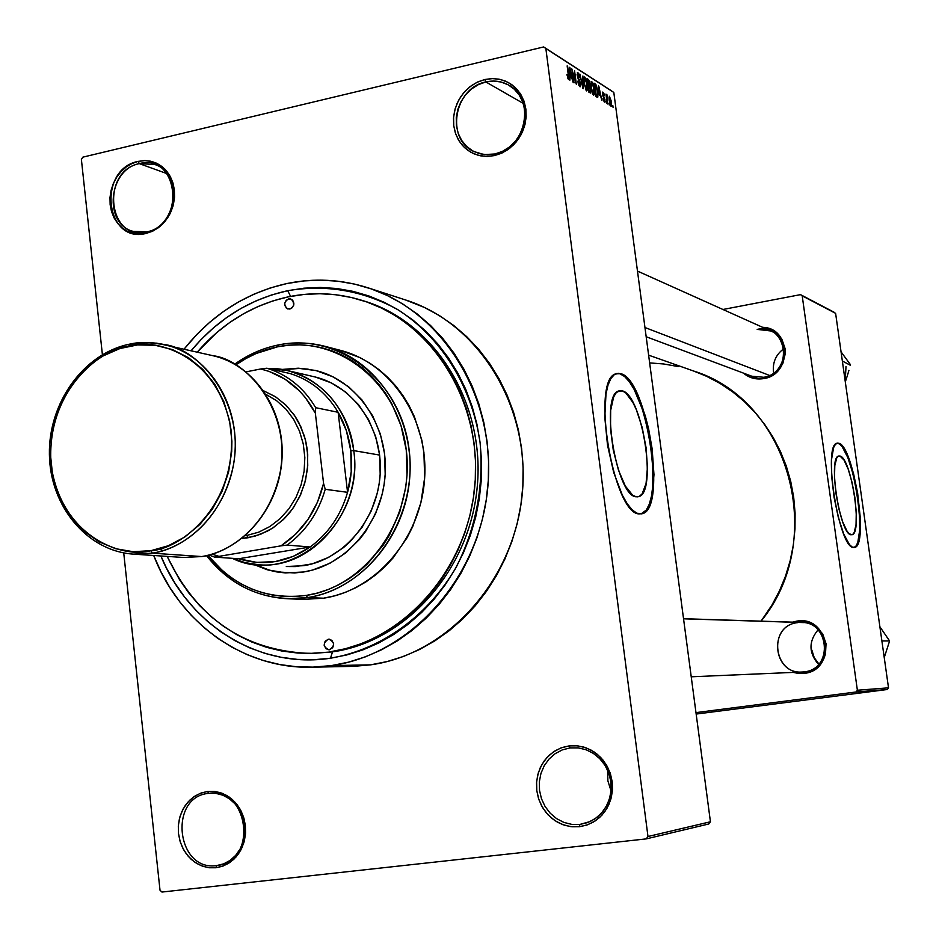 <?xml version="1.0" encoding="UTF-8"?>
<svg xmlns="http://www.w3.org/2000/svg" width="939" height="939" viewBox="0 0 939 939"><rect width="100%" height="100%" fill="white"/><g stroke="black" fill="none" stroke-linecap="round" stroke-linejoin="round"><path stroke-width="1.41" d="M485.827 81.951L478.362 84.639L471.519 88.97L465.638 94.745L460.99 101.67L457.821 109.394L456.26 117.539L456.413 125.709L458.255 133.491L461.706 140.498L466.601 146.402L472.693 150.886L479.676 153.726L487.224 154.771L494.947 153.984L494.43 155.604L486.273 156.437L478.303 155.322L470.92 152.318L464.488 147.587L459.335 141.355L455.685 133.948L453.748 125.732L453.584 117.105L455.227 108.501L458.572 100.344L463.479 93.043L469.7 86.94L476.918 82.35L484.794 79.51L485.827 81.951L523.246 103.384L485.827 81.951C494.09 80.108 501.79 81.2 508.915 85.226C535.993 99.111 525.899 148.691 494.947 153.984L484.172 154.583L474.042 151.602C445.332 139.16 454.007 87.867 485.827 81.951L484.794 79.51L477.881 81.893L471.425 85.637L465.674 90.59L460.849 96.564L457.129 103.325L454.652 110.626L453.502 118.197L453.748 125.732L455.356 132.962L458.267 139.606L462.399 145.404L467.563 150.158L473.596 153.667L480.252 155.792L487.294 156.437L494.43 155.604L501.403 153.292L507.929 149.594L513.762 144.641L518.68 138.643L522.471 131.812L524.995 124.429L526.145 116.776L525.887 109.147L524.232 101.858L521.239 95.168L517.025 89.358L511.767 84.627L505.675 81.188L498.961 79.146L491.919 78.583L484.794 79.51L492.94 78.571L500.933 79.58L508.375 82.503L514.889 87.186L520.159 93.407L523.88 100.849L525.887 109.147L526.075 117.88L524.408 126.577L520.992 134.829L515.992 142.188L509.677 148.292L502.365 152.846L494.43 155.604L494.947 153.984L502.459 151.367L509.384 147.059L515.358 141.284L520.077 134.312L523.316 126.519L524.889 118.279L524.725 110.016L522.823 102.163L519.29 95.109L514.314 89.228L508.14 84.792L501.097 82.022L493.527 81.059L485.827 81.951M570.161 747.914L562.367 749.862L555.231 753.618L549.092 758.994L544.244 765.708L540.946 773.431L539.338 781.776L539.514 790.356L541.463 798.725L545.078 806.472L550.207 813.209L556.581 818.62L563.893 822.411L571.781 824.383L579.856 824.442L579.398 826.731L570.877 826.66L562.543 824.571L554.82 820.569L548.083 814.852L542.672 807.728L538.857 799.547L536.803 790.708L536.615 781.659L538.317 772.832L541.803 764.675L546.909 757.585L553.4 751.904L560.935 747.937L569.163 745.883L570.161 747.914L578.283 747.878L585.971 749.698L593.155 753.242L599.493 758.348L604.693 764.792L608.484 772.269L610.679 780.403L611.195 788.819L609.974 797.105L607.099 804.864L602.697 811.73L596.993 817.376L590.244 821.519L579.856 824.442L571.781 824.383L563.893 822.411L556.581 818.62L550.207 813.209L545.078 806.472L541.463 798.725L539.514 790.356L539.338 781.776L540.946 773.431L544.244 765.708L549.092 758.994L555.231 753.618L562.367 749.862L570.161 747.914L569.163 745.883L561.933 747.573L555.195 750.742L549.198 755.273L544.162 760.966L540.289 767.633L537.718 774.992L536.533 782.786L536.803 790.708L538.493 798.467L541.568 805.768L545.888 812.329L551.299 817.904L557.613 822.282L564.585 825.275L571.933 826.778L579.398 826.731L586.687 825.111L593.507 822.001L599.598 817.493L604.716 811.777L608.672 805.063L611.289 797.61L612.486 789.722L612.193 781.694L610.444 773.853L607.298 766.506L602.885 759.921L597.38 754.369L590.995 750.05L583.976 747.139L576.605 745.73L569.163 745.883L577.673 745.836L586.03 747.82L593.824 751.74L600.643 757.397L606.16 764.534L610.08 772.774L612.193 781.694L612.404 790.861L610.679 799.793L607.122 808.045L601.922 815.181L595.326 820.85L587.697 824.759L579.398 826.731L579.856 824.442L587.697 822.576L594.927 818.867L601.171 813.503L606.089 806.754L609.458 798.948L611.089 790.497L610.89 781.823L608.895 773.372L605.186 765.578L599.962 758.829L593.507 753.465L586.124 749.756L578.213 747.878L570.161 747.914M611.043 790.978L607.885 780.849L607.65 770.262L607.885 780.849L611.043 790.978M208.728 793.349C168.163 796.683 176.262 871.779 216.686 865.57L215.947 867.753L208.399 867.636L201.028 865.617L194.209 861.791L188.293 856.356L183.551 849.607L180.229 841.86L178.492 833.515L178.398 824.982L179.971 816.672L183.128 808.995L187.718 802.34L193.516 797.035L200.23 793.349L207.542 791.46L208.904 793.326C248.248 786.659 258.155 860.112 218.447 865.312L216.686 865.57C176.262 871.779 168.163 796.683 208.728 793.349L207.542 791.46L201.122 793.009L195.124 795.955L189.76 800.181L185.253 805.521L181.767 811.777L179.431 818.702L178.316 826.038L178.492 833.515L179.924 840.851L182.589 847.753L186.368 853.962L191.122 859.255L196.685 863.422L202.836 866.298L209.338 867.765L215.947 867.753L222.414 866.286L228.482 863.387L233.917 859.185L238.494 853.821L242.051 847.518L244.433 840.511L245.56 833.093L245.372 825.522L243.894 818.127L241.159 811.167L237.309 804.934L232.473 799.652L226.851 795.544L220.665 792.751L214.139 791.366L207.542 791.46L215.078 791.471L222.473 793.408L229.339 797.152L235.349 802.54L240.173 809.301L243.577 817.094L245.372 825.522L245.478 834.161L243.882 842.576L240.666 850.323L235.994 857.014L230.114 862.307L223.318 865.958L215.947 867.753L216.686 865.57L223.658 863.857L230.09 860.417L235.666 855.394L240.079 849.067L243.131 841.731L244.633 833.773L244.539 825.592L242.837 817.623L239.609 810.24L235.043 803.843L229.362 798.749L222.86 795.192L215.864 793.361L209.08 793.302M139.312 163.632C100.356 171.133 108.008 242.086 146.836 231.839L146.061 233.435C105.062 244.234 96.987 169.325 138.115 161.379L139.312 163.632L166.978 173.633L139.312 163.632L154.653 164.466C183.516 173.128 177.307 226.78 146.836 231.839L133.056 231.346C103.255 223.881 108.325 169.255 139.312 163.632L138.115 161.379L131.953 163.55L126.178 167.001L121.037 171.602L116.694 177.189L113.337 183.551L111.072 190.417L109.992 197.554L110.145 204.69L111.518 211.545L114.053 217.86L117.68 223.4L122.234 227.954L127.563 231.346L133.467 233.435L139.711 234.14L146.061 233.435L152.271 231.334L158.092 227.919L163.316 223.318L167.729 217.707L171.144 211.31L173.445 204.362L174.537 197.143L174.372 189.924L172.964 183.011L170.358 176.649L166.673 171.098L162.036 166.567L156.649 163.233L150.71 161.215L144.453 160.592L138.115 161.379L145.357 160.592L152.447 161.661L159.031 164.513L164.783 169.02L169.407 174.971L172.659 182.06L174.372 189.924L174.454 198.176L172.917 206.38L169.818 214.127L165.323 221.029L159.665 226.722L153.127 230.924L146.061 233.435L146.836 231.839C186.356 224.703 178.246 152.634 139.312 163.632M622.252 390.859C642.253 394.58 657.558 492.834 638.684 496.625L636.126 496.79L632.64 495.17L625.304 486.026L618.484 470.193L613.273 450.133L610.526 429.041L610.667 410.32L613.66 396.927L616.078 392.901L618.977 390.859L622.252 390.859L625.75 392.878L632.933 402.502L636.349 409.721L642.206 427.562L646.079 447.739L647.441 467.352L646.067 483.55L642.112 493.926L639.33 496.367L636.126 496.79C616.536 496.449 599.786 395.53 618.566 391.011L622.252 390.859L617.299 391.763L622.252 390.859M640.973 513.973L641.537 513.821C666.561 508.926 646.572 379.426 620.01 373.816L620.773 373.675C647.311 379.286 667.3 508.809 642.299 513.692L636.888 513.222L632.135 509.818L627.24 503.785L622.416 495.334L613.719 472.552L607.498 445.051L604.786 417.327L605.995 393.922L608.026 385.037L610.878 378.499L614.435 374.544L618.555 373.288L623.062 374.72L627.792 378.757L632.546 385.213L637.17 393.817L645.339 416.036L648.614 428.83L652.159 448.877L653.967 474.7L652.206 496.121L650.011 504.149L647.041 509.947L643.379 513.257L639.154 513.915C613.343 514.196 590.831 380.013 615.667 373.863L620.773 373.675L616.806 373.476L620.01 373.816L624.658 376.562L629.423 381.844L634.13 389.403L642.734 410.108L649.236 435.59L652.758 462.246L652.781 486.296L651.443 496.238L649.26 504.266L646.278 510.065L640.973 513.973M763.571 378.617C755.954 379.814 749.24 377.983 743.43 373.112L749.146 376.809L753.759 378.394L763.571 378.617L768.384 377.255L776.882 371.821L782.821 363.51L785.297 353.616L785.086 348.545L781.823 339.12L775.238 331.854L771.013 329.401L762.656 327.335C791.354 327.723 792.234 374.872 763.571 378.617L763.771 377.278L763.571 378.617M797.54 622.651C766.811 625.773 773.783 677.031 804.3 671.831L804.124 673.392L793.173 672.406L799.089 673.545L804.124 673.392L809.031 672.23L817.693 667.089L823.749 658.896L825.487 654.037L826.05 643.731L822.705 633.954L815.991 626.231L806.93 621.724L801.953 620.914L796.929 621.102L797.399 622.299L796.929 621.102L792.504 622.146L796.929 621.102C829.442 615.162 837.13 670.305 804.124 673.392L804.3 671.831L802.223 672.019C772.668 674.495 768.09 625.538 797.54 622.651M311.032 653.427L332.523 651.866L330.493 658.216C259.317 669.284 188.751 624.998 160.909 555.982L166.59 568.33L175.03 583.272L184.76 597.227L195.711 610.057L207.789 621.653L220.888 631.888L234.891 640.656L249.692 647.863L265.138 653.438L281.09 657.3L297.405 659.401L313.919 659.718L330.493 658.216L332.523 651.866L309.776 653.45M287.721 290.691L290.609 296.384L287.721 290.691L303.978 288.191L320.387 287.451L336.772 288.496L352.97 291.336L368.851 295.938L384.227 302.299L398.969 310.339L412.902 320.023L425.883 331.256L437.785 343.92L448.466 357.923L457.821 373.1L465.744 389.333L472.141 406.446L476.942 424.252L480.087 442.586L481.543 461.249L481.284 480.052L479.313 498.797L475.662 517.272L470.357 535.312L463.455 552.707L455.028 569.28L445.192 584.868L434.029 599.305L421.67 612.451L408.254 624.177L393.922 634.365L378.816 642.933L363.1 649.8L346.937 654.906L330.493 658.216C381.105 649.647 427.891 616.16 456.331 566.968C476.003 527.894 483.914 486.437 480.087 442.586C471.859 385.941 440.767 336.667 396.904 309.095C362.243 290.421 325.845 284.282 287.721 290.691C249.61 299.177 217.425 319.178 191.169 350.705L201.122 339.507L213.587 327.746L227.003 317.3L241.253 308.285L256.206 300.797L271.747 294.905L287.721 290.691M353.862 666.326L370.6 664.847L331.35 665.61L348.451 662.183L365.271 656.889L381.621 649.765L397.35 640.879L412.268 630.28L426.236 618.097L439.1 604.434L450.732 589.41L460.979 573.201L469.746 555.958L476.93 537.859L482.458 519.091L486.261 499.853L488.315 480.345L488.573 460.779L487.059 441.353L483.773 422.268L478.773 403.735L472.106 385.941L463.854 369.062L454.112 353.275L442.985 338.721L430.59 325.551L417.069 313.884L402.573 303.837L387.232 295.48L371.234 288.895L354.719 284.13L337.864 281.207L320.833 280.139L303.79 280.925L286.888 283.543L270.291 287.944L254.152 294.083L238.612 301.877L223.822 311.255L209.89 322.124L196.955 334.354L184.126 349.085C211.698 314.612 245.959 292.768 286.888 283.543C314.178 277.897 341.162 279.306 367.842 287.757C443.231 311.584 496.543 398.101 487.717 488.092C479.406 578.119 410.378 654.765 331.35 665.61L370.6 664.847C447.398 654.342 514.302 580.419 522.284 493.585C530.781 406.775 478.996 323.204 405.718 300.022L367.971 287.803M693.675 371.046L706.574 376.293L719.896 383.335L732.502 391.763L744.263 401.493L755.038 412.444L764.733 424.498L773.231 437.562L780.45 451.483L786.307 466.131L790.72 481.367L793.666 497.036L795.087 512.964L794.981 528.986L793.338 544.96L790.18 560.689L785.544 576.03L779.476 590.819L772.034 604.904L761.06 621.16C828.21 539.502 789.136 400.307 693.721 371.058L648.614 355.153M818.562 664.425C808.655 652.934 808.491 641.407 818.08 629.823C808.491 641.407 808.655 652.934 818.562 664.425M763.771 377.278C794.206 372.994 787.175 322.523 757.186 329.389L770.743 330.962C791.624 339.073 786.319 374.391 763.771 377.278L751.728 376.21M840.006 456.049C851.286 457.68 862.894 533.786 851.966 534.749L849.114 533.692L847.013 531.11L842.694 521.896L838.773 508.504L835.886 493.034L834.489 477.951L834.806 465.615L836.743 457.95L838.234 456.237L840.006 456.049L844.055 460.098L848.293 469.418L852.084 482.552L854.877 497.564L856.262 512.271L856.051 524.502L854.232 532.413L852.8 534.338L851.074 534.772C839.971 535.007 827.752 457.035 838.703 456.037L840.006 456.049M854.032 547.519C868.411 545.993 853.164 445.896 838.222 443.349L838.809 443.255C853.774 445.814 869.009 546.169 854.56 547.437L852.201 547.038L849.513 544.643L843.785 534.197L838.351 517.589L834.102 497.412L831.708 476.906L831.555 459.359L833.644 447.516L835.417 444.323L837.6 443.102L840.076 443.901L842.776 446.647L848.375 457.422L853.586 473.737L857.647 493.163L860.265 517.565L859.995 533.728L857.624 544.268L855.734 546.862L853.457 547.484C838.832 548.188 822.505 444.57 837.001 443.231L838.809 443.255L837.095 443.196L839.489 443.994L842.189 446.741L847.8 457.516L853.011 473.831L857.072 493.257L859.408 512.999L859.678 530.218L857.812 542.355L856.145 545.888L854.044 547.507M710.436 821.766L613.813 92.445L545.852 48.499L647.98 836.508L710.436 821.766L708.804 823.973L646.232 838.891L161.966 892.05L160.017 890.242L123.725 552.907L160.017 890.242L161.966 892.05L646.232 838.891L647.98 836.508L646.232 838.891L708.804 823.973L710.436 821.766L613.813 92.445L543.658 46.95L82.843 157.153L543.658 46.95L545.852 48.499L647.98 836.508L710.436 821.766M609 103.102L609.247 104.98L609 103.102M606.958 98.982L607.615 103.959L605.937 94.1L606.547 95.884L606.723 94.475L607.263 95.262L606.958 98.982L607.263 95.262L606.7 94.487L606.547 95.884L605.937 94.1L607.216 103.701L606.958 98.982M606.207 101.342L606.453 103.231L606.207 101.342M605.009 99.628L604.81 102.163L603.495 100.485L603.014 98.384L604.211 100.708L604.669 99.91L602.756 95.449L602.756 92.057L604.047 93.806L604.411 95.473L603.296 93.501L602.955 94.581L605.009 99.628L602.92 94.346L603.296 93.501L604.411 95.473L602.709 92.069L602.533 94.276L604.634 99.604L604.282 100.755L603.014 98.384L604.434 102.116L605.009 99.628M599.117 94.968L598.354 85.93L601.876 100.356L600.561 95.872L599.117 94.968L600.561 95.872L601.876 100.356L598.8 86.212L599.117 94.968M593.612 95.32L591.277 88.794L591.417 81.47L592.814 83.078L594.164 88.313L594.587 93.548L593.612 95.32L594.54 94.029L594.328 89.475L591.312 81.517L591.101 87.573L593.612 95.32M586.629 90.93L584.269 84.357L584.434 76.975L585.842 78.606L587.204 83.876L587.591 89.639L586.629 90.93L587.591 89.639L587.38 85.062L584.316 77.021L584.093 83.125L586.629 90.93M568.424 79.486L566.898 74.58L568.06 77.714L568.576 77.35L567.156 65.883L569.069 78.442L568.424 79.486L568.823 75.519L567.602 66.164L568.576 77.151L568.236 77.89L566.898 74.58L568.424 79.486M570.161 76.646L569.856 80.226L569.41 67.326L573.072 82.256L571.698 77.62L570.161 76.646L571.698 77.62L573.072 82.256L569.867 67.62L570.161 76.646M572.59 71.88L574.022 82.843L571.792 68.852L575.548 81.317L574.551 70.636L576.346 84.31L572.59 71.88L576.346 84.31L574.551 70.636L575.548 81.317L571.792 68.852L574.022 82.843L572.59 71.88M580.701 83.583L580.138 86.799L578.318 83.688L577.825 81.165L579.48 84.933L580.149 85.109L580.325 83.817L577.462 76.986L577.497 72.585L579.081 74.463L579.797 77.561L578.107 74.216L577.708 76.294L580.701 83.583L577.966 77.397L577.814 74.204L579.797 77.561L577.955 72.655L577.203 75.601L580.279 83.336L579.703 85.12L577.825 81.165L579.868 86.681L580.701 83.583M582.896 75.989L583.319 88.689L579.832 74.028L582.873 86.951L582.896 75.989L582.873 86.951L579.832 74.028L582.896 88.43L582.896 75.989M590.96 89.862L590.795 93.078L588.87 92.175L587.098 78.688L589.387 80.989L590.96 89.862L590.032 83.677L588.424 79.545L587.098 78.688L588.87 92.175L590.772 93.102L590.96 89.862M597.72 91.553L597.85 97.046L595.807 96.541L594.047 83.16L596.253 85.203L597.662 91.095L595.913 84.58L594.047 83.16L595.807 96.541L597.615 97.386L597.72 91.553M611.43 101.893L611.453 106.095L610.233 105.098L609.012 98.924L609.399 96.259L611.383 101.471L609.329 96.294L609.188 100.555L610.984 106.224L611.43 101.893M612.815 105.508L613.061 107.386L612.815 105.508M81.388 159.419L102.398 354.637L81.388 159.419L82.843 157.153L81.388 159.419M696.163 714.063L887.273 689.508L856.063 691.984L695.975 712.607L856.063 691.984L857.377 690.235L888.517 687.841L835.616 313.344L802.211 295.855L857.377 690.235L856.063 691.984L887.273 689.508L696.163 714.063M833.996 312.182L800.521 294.635L722.948 309.483L800.521 294.635L802.211 295.855L857.377 690.235L888.517 687.841L887.273 689.508L888.517 687.841L835.616 313.344L800.521 294.635L833.996 312.182M678.31 366.574L663.65 363.968L649.647 362.9M683.533 618.707L801.554 622.44C830.182 621.994 832.881 669.354 804.3 671.831C834.137 669.155 829.184 619.435 799.465 622.463M312.018 667.206L351.726 666.385L370.6 664.847L387.22 661.537L403.559 656.42L419.44 649.553L434.698 640.961L449.182 630.75L462.727 618.989L475.204 605.796L486.472 591.312L496.414 575.677L504.9 559.045L511.861 541.58L517.213 523.481L520.887 504.924L522.859 486.109L523.093 467.223L521.615 448.478L518.41 430.074L513.539 412.186L507.06 395.002L499.032 378.699L489.559 363.44L478.749 349.367L466.695 336.643L453.56 325.352L439.464 315.621L424.569 307.523L405.589 299.987M611.759 90.989L543.658 46.95L611.759 90.989M331.35 665.61L311.936 667.206C243.154 669.143 179.349 622.557 153.714 555.501L161.097 572.027L169.842 587.544L179.936 602.052L191.31 615.397L203.845 627.452L217.449 638.097L231.992 647.229L247.356 654.741L263.413 660.551L279.986 664.589L296.947 666.807L314.119 667.148L331.35 665.61M361.832 300.327L364.355 301.102C434.804 322.464 485.017 402.514 477.294 486.202C470.063 569.914 406.118 641.583 332.523 651.866C406.364 641.56 470.451 569.421 477.364 485.404C484.782 401.423 433.865 321.431 363.017 300.691M570.102 75.132L569.856 68.923L571.335 75.918L569.715 76.294L571.335 75.918L569.68 75.237L571.335 75.918L569.856 68.923L570.102 75.132M578.87 85.308L579.703 85.12L578.87 85.308M577.297 72.819L577.955 72.655L577.297 72.819M578.107 78.899L578.776 78.747L578.107 78.899M578.87 80.108L579.621 79.932L578.87 80.108M584.152 77.221L584.821 77.068L584.152 77.221M585.901 90.027L587.591 89.639L585.901 90.027M584.528 83.418L584.645 78.618L586.359 81.576L586.793 89.381L585.666 89.522L586.429 89.358L584.14 83.512L586.711 89.416L587.133 86.505L585.924 80.144L584.492 78.806L584.528 83.418M587.239 79.815L588.424 79.545L587.239 79.815M588.929 86.435L589.938 86.2L588.929 86.435M588.26 84.569L587.732 80.543L589.633 83.618L589.528 85.203L588.002 85.578L589.481 85.226L587.967 85.32L589.058 85.073L587.884 84.651L589.481 85.226L589.692 84.193L589.164 81.752L587.732 80.543L588.26 84.569M589.082 90.872L588.46 86.142L590.537 89.604L590.408 91.541L588.8 91.705L589.985 91.435L589.082 90.872L590.408 91.541L590.608 90.261L589.856 87.233L588.46 86.142L589.082 90.872M590.302 91.564L588.835 91.905M591.147 81.705L591.805 81.552L591.147 81.705M592.885 94.405L594.54 94.029L592.885 94.405M591.523 87.867L591.64 83.09L593.331 86.024L593.753 93.771L592.65 93.923L593.401 93.747L591.147 87.949L593.683 93.806L594.094 90.907L592.896 84.604L591.488 83.289L591.523 87.867M594.176 84.158L595.22 83.911L594.176 84.158M594.281 84.956L595.913 84.58L594.281 84.956M596.019 95.238L594.669 84.991L596.042 86.106L597.31 91.271L597.298 95.801L595.725 95.954L596.77 95.708L596.019 95.238L597.38 95.731L597.486 92.902L596.5 87.221L594.669 84.991L596.019 95.238M599.059 93.501L598.789 87.468L600.209 94.229L598.695 94.581L600.209 94.229L598.659 93.595L600.209 94.229L598.789 87.468L599.059 93.501M603.636 100.896L604.282 100.755L603.636 100.896M602.991 96.236L603.695 96.071L602.991 96.236M606.559 95.426L607.263 95.262L606.559 95.426M609.587 97.738L609.599 100.813L609.834 97.679L611.043 101.729L610.996 104.886L610.197 105.004L610.808 104.875L609.235 100.896L610.902 104.91L610.608 99.358L609.892 97.715L608.977 97.879M328.274 639.236L328.932 639.189C334.871 642.299 335.059 645.832 329.507 649.776L325.962 648.732L324.143 645.21L325.105 641.278L328.274 639.236L331.819 640.281L333.65 643.802L332.688 647.734L328.896 649.823C322.922 646.736 322.723 643.203 328.274 639.236L329.589 639.236L328.274 639.236M288.672 298.86L290.703 298.931C295.163 302.499 294.881 305.879 289.858 309.084L286.395 308.262L284.587 303.907L286.184 300.257L289.588 298.766L292.804 300.327L293.79 305.046L291.595 308.332L287.862 309.013C283.378 305.468 283.648 302.088 288.672 298.86L292.463 299.975L288.672 298.86M315.75 370.518L299.412 368.44L282.956 369.649L299.154 368.428L308.133 369.133M281.806 369.45L298.602 368.217L315.281 370.412C357.066 380.049 388.124 425.214 385.213 473.796C382.631 522.377 346.479 565.372 303.602 571.992L294.553 572.954L276.547 571.886L267.756 569.891L253.107 564.163L266.523 569.539L278.249 572.156L285.433 572.907L303.602 571.992L312.57 570.055L329.894 563.271L345.822 552.848L359.731 539.162L365.741 531.263L375.565 513.727L382.138 494.454L384.11 484.418L385.19 474.242L384.603 453.889L380.389 434.205L372.76 416L362.008 399.979L348.592 386.762L333.063 376.844L316.044 370.6L298.203 368.205L281.806 369.45M307.511 597.58L306.314 595.408C266.711 600.174 233.881 586.816 207.812 555.325L223.294 571.487L232.215 578.354L241.746 584.211L251.781 588.988L262.239 592.65L273.026 595.15L284.048 596.453L295.175 596.535L306.314 595.408L317.359 593.061L328.192 589.504L338.709 584.786L348.803 578.929L358.369 572.004L367.313 564.057L382.971 545.453L389.509 534.972L399.709 512.166L405.683 487.693L407.01 475.134L406.258 450.027L401.047 425.766L391.586 403.347L385.377 393.101L378.288 383.64L370.377 375.048L361.715 367.419L352.418 360.811L342.571 355.282L332.253 350.893L321.596 347.676L310.692 345.646L299.647 344.836L288.578 345.223L277.568 346.808L278.296 344.965C262.65 348.158 248.119 354.566 234.715 364.179C248.119 354.566 262.65 348.158 278.296 344.965C293.884 341.902 309.354 342.324 324.706 346.256C376.234 359.308 414.052 415.942 409.815 476.331C405.977 536.721 360.682 589.61 307.511 597.58L287.487 598.753C254.633 596.758 227.637 582.38 206.498 555.63C233.013 588.436 266.688 602.427 307.511 597.58L323.509 598.202L307.511 597.58C369.191 588.694 418.008 518.821 409.122 449.84C401.153 380.682 338.662 332.16 278.296 344.965L277.568 346.808L256.194 353.475L246.03 358.487L235.877 364.848C248.753 355.858 262.65 349.848 277.568 346.808C336.984 334.225 398.429 381.997 406.258 450.027C414.991 517.894 366.996 586.64 306.314 595.408L307.511 597.58M287.487 598.753L303.708 599.375L323.509 598.202L303.614 599.364M332.523 651.866L309.624 653.45C244.293 650.704 196.814 618.343 167.177 556.393L179.478 579.609L188.892 593.084L199.491 605.479L211.169 616.677L223.834 626.559L237.379 635.022L251.687 641.971L266.617 647.335L282.029 651.056L297.792 653.063L313.755 653.356L332.523 651.866M197.284 352.102C222.379 323.122 252.767 304.682 288.437 296.818C313.098 291.771 337.512 292.921 361.668 300.269C432.257 321.666 482.576 401.915 474.829 485.803C467.587 569.727 403.5 641.583 329.753 651.889L345.634 648.673L361.233 643.72L376.41 637.076L390.988 628.79L404.826 618.942L417.773 607.615L429.686 594.915L440.45 580.971L449.945 565.924L458.068 549.925L464.723 533.141L469.84 515.734L473.373 497.893L475.275 479.806L475.521 461.659L474.125 443.642L471.096 425.942L466.472 408.747L460.31 392.232L452.668 376.562L443.642 361.891L433.337 348.381L421.857 336.127L409.322 325.281L395.882 315.915L381.657 308.121L366.809 301.971L351.479 297.51L335.822 294.752L319.999 293.719L304.154 294.423L288.437 296.818L272.991 300.879L257.967 306.56L243.506 313.779L229.726 322.488L216.756 332.57L197.284 352.102M287.205 370.506C324.389 381.211 346.573 407.913 353.757 450.603C348.839 403.441 309.917 366.879 268.085 368.511L287.205 370.506L314.26 376.774C353.534 385.612 382.83 427.867 380.213 473.432C377.912 518.997 344.073 559.421 303.825 565.677L286.301 566.522L295.351 566.581L312.218 563.858L328.439 557.484L343.345 547.719L350.13 541.662L361.973 527.507L371.163 511.086L377.314 493.057L379.168 483.655L380.178 474.136L379.626 455.086L353.757 450.603L350.81 450.802C352.43 464.793 351.35 478.632 347.571 492.318C340.822 515.417 328.333 533.645 310.14 546.991C287.357 562.473 263.53 566.405 238.682 558.764L256.699 562.391L275.186 561.604L293.285 556.404L310.14 546.991L238.682 558.764L214.597 557.109L281.043 545.841L287.17 545.078L310.14 546.991L238.682 558.764L214.597 557.109L209.021 555.019L214.597 557.109L281.043 545.841L295.668 534.197L307.98 519.49L317.417 502.33L323.579 483.468L315.351 413.148L315.692 407.69L338.134 412.291L347.571 492.318L351.221 471.671L350.81 450.802L346.374 430.684L338.134 412.291C344.883 423.982 349.108 436.823 350.81 450.802L353.757 450.603C362.466 510.581 311.948 570.149 258.589 564.715L245.185 562.661L232.32 558.329C290.468 587.204 364.86 522.847 353.757 450.603L379.626 455.086L375.694 436.67L368.546 419.627L358.498 404.627L345.951 392.232L331.408 382.936L315.481 377.055M340.341 350.329L359.837 357.559L369.743 363.1L379.098 369.731L387.795 377.384L395.765 385.988L402.89 395.483L409.134 405.754L414.404 416.705L421.834 440.215L423.912 452.539L424.663 477.705L420.895 502.705L412.737 526.521L407.115 537.671L393.077 557.93L384.802 566.827L375.823 574.774L366.198 581.722L356.057 587.579L345.493 592.309L334.601 595.854L323.509 598.202C376.081 590.349 420.825 538.211 424.604 478.667C428.771 419.134 391.363 363.264 340.399 350.341L324.706 346.256M285.914 572.931L269.681 570.219L254.269 564.316L268.73 569.95L277.521 571.945M333.509 643.027L333.498 645.973L333.509 643.027M845.64 380.87L847.389 375.565L845.64 380.87M848.926 370.353L847.389 375.565L848.926 370.353M845.217 381.328L846.004 366.374M773.454 371.844C772.551 362.149 776.048 354.402 783.959 348.604M842.353 361.034L850.288 365.224L842.353 361.034M841.051 351.843L850.488 364.719L841.051 351.843M644.952 327.511L769.557 375.447L644.952 327.511M803.631 622.592L683.545 618.813L803.631 622.592M290.01 373.534L281.043 371.48L290.01 373.534C310.328 379.779 326.373 392.702 338.134 412.291L347.571 492.318L325.234 489.301L323.579 483.468L315.351 413.148L305.187 397.373L299.048 390.507L285.01 379.18L269.153 371.421L260.749 368.98L246.018 371.867L260.749 368.98C284.576 374.907 302.781 389.638 315.351 413.148L315.692 407.69L338.134 412.291C326.373 392.702 310.328 379.779 290.01 373.534L266.829 368.217L260.749 368.98L266.829 368.217C287.463 374.567 303.755 387.725 315.692 407.69C303.755 387.725 287.463 374.567 266.829 368.217L290.01 373.534M248.002 371.48L260.584 369.004L248.002 371.48M212.05 554.174L218.529 556.205L212.05 554.174M310.14 546.991C328.333 533.645 340.822 515.417 347.571 492.318L325.234 489.301C318.356 512.87 305.668 531.451 287.17 545.078L310.14 546.991M287.17 545.078C305.668 531.451 318.356 512.87 325.234 489.301L323.579 483.468C316.901 510.675 302.722 531.462 281.043 545.841L287.17 545.078M129.629 344.167L146.989 342.477L164.243 344.519C206.51 353.933 238.048 400.46 235.079 450.884C232.461 501.309 195.758 546.158 152.388 553.165C176.72 550.195 221.123 525.605 233.518 464.711C244.891 401.739 199.197 348.592 164.243 344.519C150.968 341.925 139.43 341.796 129.629 344.167L128.655 346.245C155.123 337.148 219.714 355.306 231.194 430.907C237.039 507.729 178.586 549.82 150.909 550.688L152.388 553.165L201.721 556.557C243.811 549.831 279.353 506.708 281.841 458.197C284.658 409.686 254.023 364.86 212.965 355.705C246.922 359.707 291.301 410.93 280.338 471.495C268.39 530.077 225.337 553.705 201.721 556.557L152.388 553.165L133.35 554.127L152.388 553.165L150.909 550.688L168.421 545.7L184.924 536.908L199.749 524.596L212.296 509.255L222.05 491.473L228.611 471.965L231.698 451.495L231.898 441.166L229.597 420.836L223.799 401.599L214.761 384.239L202.847 369.438L188.563 357.747L172.471 349.601L155.228 345.282L137.493 344.93L119.957 348.522L103.278 355.869L95.449 360.869L81.188 373.264L69.204 388.441L59.92 405.824L56.399 415.144L51.762 434.616L50.448 454.593L52.525 474.348L54.802 483.902L61.774 501.954L71.751 518.035L84.357 531.509L99.147 541.873L115.591 548.693L133.068 551.686L150.909 550.688C123.596 558.846 61.129 537.836 51.07 464.547C45.788 390.507 101.025 348.451 128.655 346.245L129.535 344.144M248.107 537.754L260.655 534.268L272.498 528.188L283.191 519.713L292.334 509.161L299.6 496.907L304.694 483.397L307.44 469.124L307.722 454.617L305.551 440.426L300.996 427.057L294.236 415.015L285.526 404.732L275.197 396.575L263.636 390.824L275.714 396.904L286.313 405.507L295.139 416.364L298.778 422.515L304.318 435.942L306.149 443.091L307.346 450.438L307.746 465.439L305.504 480.334L300.691 494.536L293.52 507.483L289.13 513.328L284.271 518.668L273.319 527.648L267.345 531.204L254.669 536.275L241.875 538.47L248.107 537.754L246.816 535.441L248.107 537.754M266.054 394.45L276.629 400.718L285.937 409.122L293.661 419.393L299.506 431.165L303.285 444.041L304.835 457.586L304.107 471.308L301.137 484.724L296.008 497.377L288.919 508.809L280.127 518.633L269.927 526.509L258.695 532.167L246.816 535.441L258.695 532.167L269.927 526.509L280.127 518.633L288.919 508.809L296.008 497.377L301.137 484.724L304.107 471.308L304.835 457.586L303.285 444.041L299.506 431.165L293.661 419.393L285.937 409.122L276.629 400.718L266.054 394.45M245.642 535.336L246.816 535.441L245.642 535.336M201.768 556.557L183.234 557.473L201.721 556.557L183.234 557.473L133.35 554.127C86.834 551.064 49.967 505.886 49.391 454.441C48.394 402.972 83.501 353.639 129.23 344.214L141.742 342.582L156.813 343.169L212.965 355.705C254.387 365.013 284.822 409.944 282.04 458.232C279.552 506.532 244.269 549.632 201.92 556.534M158.785 548.951L163.034 550.653M245.243 535.688L246.816 535.441M811.871 650.117L814.23 657.676L818.902 664.037L814.23 657.676L811.871 650.117M881.885 640.926L889.609 640.961L884.245 657.558L889.609 640.961L881.885 640.926M879.89 626.783L889.609 640.961L879.89 626.783M637.123 496.884L638.684 496.625M641.537 513.821L642.299 513.692M759.205 379.004L646.173 336.725M568.33 77.925L567.602 78.101M579.915 85.203L578.929 85.426M577.814 74.204L577.098 74.381M584.645 78.618L583.812 78.806M586.593 89.416L585.713 89.628M591.64 83.09L590.819 83.278M593.565 93.818L592.697 94.017M597.11 95.848L595.76 96.154M604.411 100.813L603.671 100.978M609.646 97.668L608.977 97.82M610.89 104.898L610.221 105.051M770.743 330.962L637.475 271.078M691.233 676.796L804.3 671.925"/></g></svg>
